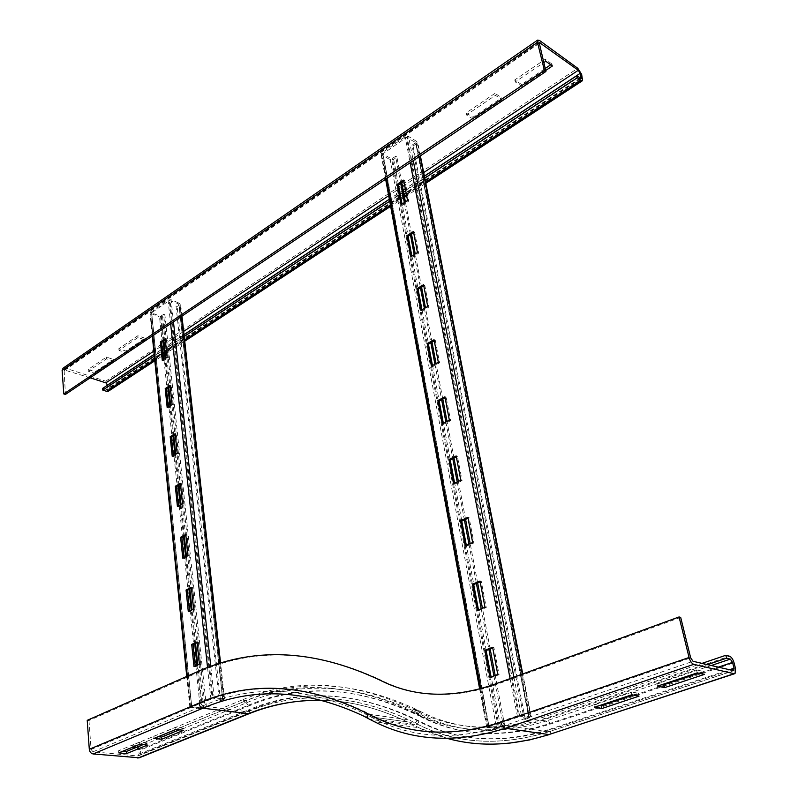 <?xml version="1.0" encoding="UTF-8"?>
<svg xmlns="http://www.w3.org/2000/svg" width="798" height="798" viewBox="0 0 798 798"><rect width="100%" height="100%" fill="white"/><g stroke="black" fill="none" stroke-linecap="round" stroke-linejoin="round"><path stroke-width="0.6" stroke-dasharray="3.99 2.99" d="M631.797 694.769L631.138 691.866L593.852 704.415L599.837 705.472M594.47 707.267L593.852 704.415M633.133 695.028L638.36 693.272L631.138 691.866M639.028 696.155L638.36 693.272M698.529 673.143L703.517 671.477L696.504 669.881L656.784 683.238L662.619 684.445M704.255 674.44L703.517 671.477M657.472 686.17L656.784 683.238M697.243 672.854L696.504 669.881M87.221 720.335L88.977 720.534L197.465 672.744C253.944 646.799 315.2 649.293 381.225 680.205C415.319 697.572 453.424 699.118 495.538 684.844L680.684 617.383M88.977 720.534L91.072 749.462L92.997 751.796L137.665 755.985L139.151 754.04L138.792 749.841L248.228 705.312L246.303 702.868L242.133 702.3C294.582 680.006 351.01 682.988 411.429 711.247L415.938 713.552C453.573 732.614 495.638 734.888 542.141 720.385L707.377 664.674M241.874 700.075L132.588 745.073L136.767 745.492L246.043 700.654C299.041 678.11 356.108 681.183 417.244 709.861L419.189 710.858C421.095 711.467 421.633 713.232 420.825 716.175C359.868 686.759 302.891 683.218 249.884 705.532L246.043 700.654L241.874 700.075C294.881 677.452 351.958 680.504 413.105 709.252L416.227 710.848C453.603 729.871 495.388 732.155 541.593 717.681L701.921 663.387M179.281 729.811L183.45 728.105L183.67 730.31M183.45 728.105L175.71 727.217L153.795 736.245L158.184 736.714M153.795 736.245L153.994 738.429M175.71 727.217L175.929 729.432M143.071 744.634L147.261 742.908L147.46 745.073M147.261 742.908L139.53 742.12L118.613 750.728L122.992 751.157M118.613 750.728L118.782 752.883M139.53 742.12L139.71 744.285M138.792 749.841L136.947 747.586L136.059 747.497M136.767 745.492L140.458 750.01L140.817 754.2L139.281 757.791M132.767 747.137L132.588 745.073M242.133 702.3L175.989 729.432M158.243 736.714L139.78 744.295M502.191 99.77L473.284 119.211L466.481 114.962L495.438 95.341L502.191 99.77L501.733 97.785L494.989 93.346L495.438 95.341M494.989 93.346L466.062 112.977L472.855 117.246L501.733 97.785M472.855 117.246L473.284 119.211M466.062 112.977L466.481 114.962M545.682 70.513L521.962 86.473L515.249 81.925L543.737 62.623M550.71 64.778L551.897 63.98L552.406 65.995M551.897 63.98L545.263 59.232L514.78 79.91L521.483 84.478L545.194 68.498M521.483 84.478L521.962 86.473M545.263 59.232L545.762 61.247M514.78 79.91L515.249 81.925M145.116 339.978L126.054 352.806L119.002 350.372L138.064 337.454L145.116 339.978L144.947 338.232L137.894 335.709L118.842 348.636L125.894 351.07L144.947 338.232M125.894 351.07L126.054 352.806M118.842 348.636L119.002 350.372M137.894 335.709L138.064 337.454M113.605 361.175L95.311 373.484L88.269 371.19L106.553 358.801L113.605 361.175L113.446 359.459L106.403 357.075L88.129 369.484L95.171 371.778L113.446 359.459M95.171 371.778L95.311 373.484M88.129 369.484L88.269 371.19M106.403 357.075L106.553 358.801M63.112 368.157L65.077 368.038L105.745 381.175L109.077 385.524L109.366 388.905L108.598 391.07M102.633 388.407L107.461 389.504L107.56 385.155M424.416 176.218L405.314 188.817M403.19 190.213L389.344 199.34M184.019 334.731L154.174 354.422M424.795 178.154L405.683 190.732M403.549 192.128L389.703 201.246M184.218 336.497L154.343 356.157M90.174 377.803L64.109 369.903L65.416 394.441M188.288 611.567L189.595 611.817L194.912 609.253L192.627 587.667L191.43 588.266M189.505 610.979L189.595 611.817M193.605 609.004L194.912 609.253M191.34 587.408L192.627 587.667M182.772 558.211L184.059 558.5L189.266 555.797L187.061 534.879L185.874 535.508M183.959 557.593L184.059 558.5M187.979 555.508L189.266 555.797M185.784 534.57L187.061 534.879M177.415 506.481L178.682 506.81L183.799 503.987L181.655 483.708L180.498 484.356M178.582 505.832L178.682 506.81M182.533 503.658L183.799 503.987M180.398 483.359L181.655 483.708M172.218 456.326L173.475 456.685L178.493 453.743L176.418 434.072L175.281 434.75M173.366 455.648L173.475 456.685M177.236 453.374L178.493 453.743M175.171 433.693L176.418 434.072M167.181 407.658L168.418 408.047L173.356 404.995L171.341 385.903L170.223 386.611M168.308 406.95L168.418 408.047M172.109 404.596L173.356 404.995M170.104 385.494L171.341 385.903M193.994 666.639L195.311 666.849L200.737 664.435L198.383 642.151L197.156 642.719M195.231 666.091L195.311 666.849M199.42 664.225L200.737 664.435M197.066 641.931L198.383 642.151M162.283 360.417L163.51 360.836L168.358 357.684L166.403 339.15L165.306 339.878M163.391 359.689L163.51 360.836M167.131 357.255L168.358 357.684M165.176 338.701L166.403 339.15M205.026 706.759L206.423 706.888L203.709 708.165L200.298 708.644L189.854 707.088L210.802 697.931L214.163 697.502L224.577 699.128L219.33 700.794L175.999 305.943L179.021 303.998L169.286 300.507L151.54 312.856L160.538 316.317L163.63 314.372L205.026 706.759L202.313 708.035L191.739 706.689L212.138 698.11L222.822 699.397L178.872 304.257L179.979 304.776L177.106 306.462L175.999 305.943M206.423 706.888L164.897 314.771L162.573 316.616L159.53 317.006L149.984 313.075L168.069 300.038L171.061 299.719L180.577 303.749L179.979 304.776L223.849 699.776L219.33 700.794M220.537 701.013L177.106 306.462M164.897 314.771L163.63 314.372M477.344 610.35L478.63 610.65L486.261 607.537L481.274 581.383L480.147 581.862M478.481 609.881L478.63 610.65M484.985 607.228L486.261 607.537M479.997 581.054L481.274 581.383M465.224 545.852L466.491 546.211L473.932 542.899L469.124 517.722L468.037 518.221M466.331 545.353L466.491 546.211M472.665 542.53L473.932 542.899M467.867 517.333L469.124 517.722M453.543 483.738L454.8 484.147L462.062 480.655L457.434 456.406L456.366 456.935M454.621 483.209L454.8 484.147M460.805 480.236L462.062 480.655M456.177 455.957L457.434 456.406M442.291 423.878L443.538 424.346L450.621 420.686L446.162 397.294L445.114 397.853M443.349 423.329L443.538 424.346M449.374 420.207L450.621 420.686M444.915 396.806L446.162 397.294M431.439 366.152L432.676 366.661L439.588 362.851L435.289 340.287L434.272 340.866M432.466 365.584L432.676 366.661M438.351 362.332L439.588 362.851M434.052 339.758L435.289 340.287M420.965 310.452L422.192 311.001L428.945 307.05L424.785 285.275L423.798 285.874M421.972 309.853L422.192 311.001M427.718 306.482L428.945 307.05M423.568 284.696L424.785 285.275M410.86 256.667L412.067 257.255L418.671 253.175L414.651 232.138L413.683 232.757M411.838 256.048L412.067 257.255M417.454 252.577L418.671 253.175M413.454 231.52L414.651 232.138M489.942 677.372L491.239 677.612L499.079 674.719L493.892 647.527L492.735 647.976M491.109 676.943L491.239 677.612M497.782 674.48L499.079 674.719M492.605 647.268L493.892 647.527M401.085 204.697L402.292 205.335L408.736 201.126L404.865 180.797L403.918 181.435M402.052 204.069L402.292 205.335M407.539 200.488L408.736 201.126M403.668 180.149L404.865 180.797M493.902 675.906L503.418 726.21L498.351 727.856L488.725 726.439L518.61 716.055L529.144 717.452L524.136 719.148L411.968 145.206L415.918 142.543L406.342 137.495L382.801 153.954L391.579 158.922L395.609 156.348L400.746 183.53M503.418 726.21L504.835 726.35L500.795 727.856L496.675 728.434L487.179 727.068L486.64 726.868L487.678 726.05L517.313 715.856L521.353 715.327L531.259 716.993L525.274 719.387L524.136 719.148M401.793 182.842L396.875 156.937L393.713 159.391L390.252 159.819L381.075 154.473L381.783 152.897L405.155 136.807L408.556 136.478L417.643 141.984L416.746 143.72L413.025 145.954L411.968 145.206M525.274 719.387L413.025 145.954M404.347 202.572L410.451 234.802M414.192 254.592L420.486 287.849M424.376 308.447L430.88 342.781M434.93 364.217L441.643 399.698M445.873 422.022L452.805 458.69M457.214 481.972L464.386 519.907M468.975 544.176L476.406 583.438M481.204 608.774L488.895 649.452M396.875 156.937L395.609 156.348M504.835 726.35L495.179 675.437M490.162 648.964L482.451 608.266M477.643 582.919L470.192 543.638M465.593 519.348L458.391 481.394M453.982 458.112L447.02 421.424M442.79 399.09L436.057 363.599M431.997 342.152L425.484 307.799M421.573 287.2L415.269 253.934M411.509 234.123L405.404 201.884M549.383 734.579L549.982 734.379L551.029 729.611L735.537 668.564M495.538 684.844L493.812 684.534M91.072 749.462L200.667 703.397L202.672 705.921L247.35 711.756L248.058 711.616L248.747 709.751C301.165 687.816 357.424 691.487 417.514 720.764C456.616 741.392 500.585 744.255 549.423 729.372L548.356 731.846L504.915 725.462L693.043 661.293M417.514 720.764L415.03 722.948L370.561 716.774L374.571 718.868C413.244 738.479 456.685 740.684 504.915 725.462L502.65 722.399L690.679 657.871M137.665 755.985L247.35 711.756C297.564 690.829 351.459 693.542 409.015 719.886L419.04 724.983C457.663 744.105 500.765 746.389 548.356 731.846L733.322 670.779M549.423 729.372L729.222 669.811M542.141 720.385L546.171 721.013L711.158 665.562M414.222 712.674L420.077 714.16C457.703 733.172 499.738 735.457 546.171 721.013L548.326 723.966L718.14 667.208M420.825 716.175C459.179 736.215 502.211 738.888 549.932 724.215C549.074 720.913 547.647 718.948 545.633 718.32L541.593 717.681M413.105 709.252L417.244 709.861L420.366 711.467C457.733 730.439 499.488 732.724 545.633 718.32L729.562 656.215M549.932 724.215L734.03 662.749M368.327 718.559L369.634 719.267L414.202 725.362C416.307 725.352 417.962 723.896 419.159 720.993C458.261 741.601 502.221 744.474 551.029 729.611M322.721 700.355C350.512 700.983 378.741 708.175 407.409 721.911L418.81 727.706L447.249 738.409M305.085 700.714C338.342 698.13 372.447 705.193 407.409 721.911L362.91 715.736L374.322 721.681L418.81 727.706C446.291 741.083 476.576 746.22 509.663 743.128M381.225 680.205L379.469 679.906M92.997 751.796L202.672 705.921C252.976 684.135 306.931 686.709 364.536 713.641L370.531 716.774L369.654 714.03C408.785 735.237 453.124 738.03 502.65 722.399M136.947 747.586L246.303 702.868C298.741 680.654 355.16 683.657 415.568 711.856L418.361 713.282L419.179 715.936C457.533 735.995 500.585 738.669 548.326 723.966M416.227 710.848L420.366 711.467L419.209 710.858L415.05 710.25M248.477 713.941L250.412 709.971C302.821 688.066 359.07 691.746 419.159 720.993M197.465 672.744L195.7 672.475M200.667 703.397C253.175 680.495 309.504 684.036 369.654 714.03M248.228 705.312C301.235 682.958 358.222 686.499 419.179 715.936M249.884 705.532L140.458 750.01M250.412 709.971L140.817 754.2M139.151 754.04L248.747 709.751M154.712 359.778L184.627 340.157M390.431 205.216L404.307 196.118M406.441 194.722L425.583 182.163M109.366 388.905L582.69 78.364M580.365 78.324L106.463 389.624M580.076 78.114L107.84 388.417M424.386 176.089L405.294 188.687M403.16 190.094L389.324 199.211M184.009 334.611L154.154 354.302M109.077 385.524L581.652 74.344M105.745 381.175L577.772 68.279M423.688 172.577L404.626 185.186M402.501 186.592L388.686 195.739M183.65 331.399L153.834 351.13M538.959 43.242L65.207 369.763M65.077 368.038L539.518 40.459M539.009 43.461L63.72 370.97M219.899 663.477L223.829 698.829L222.632 699.327L178.842 303.848L179.879 303.15L181.355 316.517M210.802 666.47L214.163 697.502L212.976 698.001L170.024 300.427L171.061 299.719L173.455 321.823M207.55 667.647L210.802 697.931L212.138 698.11L169.286 300.507L168.069 300.038L170.612 323.739M187.331 676.165L190.413 706.519L191.739 706.689L151.65 312.626L150.443 312.168L152.827 335.689M150.712 313.704L190.632 707.397L191.789 706.908L151.72 313.006L150.712 313.704M163.151 341.305L160.538 316.317L159.53 317.006L200.298 708.644L201.465 708.155L196.986 665.313M194.742 643.826L191.231 610.151M189.066 589.443L185.645 556.715M183.56 536.745L180.238 504.925M178.223 485.643L174.991 454.7M173.046 436.087L169.904 405.963M168.029 387.998L164.957 358.671M162.573 316.616L203.709 708.165M202.313 708.035L197.804 664.943M195.55 643.457L192.029 609.772M189.854 589.044L186.433 556.306M184.338 536.326L181.006 504.496M178.991 485.214L175.75 454.252M173.794 435.638L170.642 405.504M168.767 387.529L165.695 358.192M163.869 340.826L161.296 316.227M529.952 717.931L528.825 717.681L415.688 142.972L416.746 143.72L529.952 717.931M522.331 674.13L530.76 716.813L529.024 717.402L415.798 142.413L417.164 141.485L420.047 156.089M513.922 677.203L521.353 715.327L519.618 715.926L407.189 137.416L408.556 136.478L413.264 160.647M510.092 678.599L517.313 715.856L518.61 716.055L406.342 137.495L405.155 136.807L410.172 162.722M480.785 688.714L487.678 726.05L488.984 726.24L382.97 153.565L381.783 152.897L386.541 178.612M381.604 155.002L487.179 727.068L488.865 726.489L382.93 154.094L381.604 155.002M498.351 727.856L391.579 158.922L390.252 159.819L496.675 728.434L498.351 727.856M393.713 159.391L500.795 727.856M499.388 727.716L392.446 158.812M734.509 673.751L735.038 673.572M138.383 755.836L248.058 711.616C298.073 690.809 351.728 693.572 409.015 719.886L364.536 713.641L374.571 718.868L419.04 724.983C457.922 744.115 501.204 746.369 548.894 731.756L733.542 670.799M415.938 713.552L420.077 714.16L418.371 713.282L415.568 711.856L411.429 711.247M425.813 183.311L406.661 195.859M404.526 197.256L390.641 206.343M184.737 341.205L154.812 360.806M581.114 78.533L107.461 389.504M539.099 42.324L64.109 369.903M224.577 699.128L220.587 663.268M181.954 316.118L180.577 303.749M222.822 699.397L179.021 303.998M189.854 707.088L186.752 676.425M152.308 336.038L149.984 313.075M191.6 706.829L151.54 312.856M531.259 716.993L522.76 673.981M420.386 155.859L417.643 141.984M529.144 717.452L415.918 142.543M486.64 726.868L479.658 689.013M385.634 179.211L381.075 154.473M488.725 726.439L382.801 153.954"/><path stroke-width="1.2" d="M594.47 707.267L631.797 694.769L639.028 696.155L601.802 708.554L594.47 707.267M599.837 705.472L601.183 705.711L633.133 695.028M601.802 708.554L601.183 705.711M664.624 687.637L657.472 686.17L697.243 672.854L704.255 674.44L664.624 687.637L663.936 684.724L698.529 673.143M662.619 684.445L663.936 684.724M734.08 673.712L735.038 673.572L735.537 668.564L734.03 662.749C732.943 659.188 731.457 657.013 729.562 656.215L725.831 655.288L726.579 658.2L730.31 659.118L732.554 662.39L734.05 668.215L733.801 670.719L693.043 661.293L690.679 657.871L680.684 617.383L679.068 616.944L689.063 657.492C690.17 661.223 691.746 663.507 693.791 664.335L734.08 673.712L548.904 734.569L734.509 673.751M248.477 713.941L139.281 757.791L93.147 753.95C90.982 753.492 89.705 751.935 89.296 749.292L87.221 720.335L195.7 672.475C252.188 646.49 313.444 648.974 379.469 679.906C413.564 697.292 451.678 698.839 493.812 684.534L679.068 616.944M707.377 664.674L726.579 658.2M701.921 663.387L725.831 655.288M183.67 730.31L161.735 739.247L153.994 738.429L175.929 729.432L183.67 730.31M158.184 736.714L161.535 737.073L179.281 729.811M161.535 737.073L161.735 739.247M147.46 745.073L126.513 753.611L118.782 752.883L139.71 744.285L147.46 745.073M122.992 751.157L126.343 751.477L143.071 744.634M126.343 751.477L126.513 753.611M136.059 747.497L132.767 747.137M175.989 729.432L158.243 736.714M139.78 744.295L132.767 747.167M543.737 62.623L545.762 61.247L552.406 65.995L545.682 70.513M545.194 68.498L550.71 64.778M63.8 393.943L62.114 370.452L537.483 42.354L544.396 70.404L63.8 393.943L65.416 394.441L545.922 71.481L539.099 42.324L578.291 70.284L580.226 73.316L581.193 78.483L576.784 75.75L424.416 176.218M537.483 42.354L537.662 40.1L539.518 40.459L577.772 68.279L581.652 74.344L582.54 80.658L580.884 80.339L577.303 77.765L576.784 75.75M154.812 360.806L108.598 391.07L106.603 391.319L102.772 390.102L102.633 388.407L154.174 354.422M405.314 188.817L403.19 190.213M389.344 199.34L184.019 334.731M107.56 385.155L105.885 382.86L90.174 377.803M577.303 77.765L424.795 178.154M405.683 190.732L403.549 192.128M389.703 201.246L184.218 336.497M154.343 356.157L102.772 390.102M62.114 370.452L63.112 368.157M544.396 70.404L545.922 71.481M186.064 590.021L191.34 587.408L193.605 609.004L188.288 611.567L186.064 590.021L187.36 590.291L189.505 610.979M191.43 588.266L187.36 590.291M180.607 537.323L185.784 534.57L187.979 555.508L182.772 558.211L180.607 537.323L181.884 537.633L183.959 557.593M185.874 535.508L181.884 537.633M175.321 486.231L180.398 483.359L182.533 503.658L177.415 506.481L175.321 486.231L176.577 486.581L178.582 505.832M180.498 484.356L176.577 486.581M170.183 436.676L175.171 433.693L177.236 453.374L172.218 456.326L170.183 436.676L171.43 437.055L173.366 455.648M175.281 434.75L171.43 437.055M165.206 388.586L170.104 385.494L172.109 404.596L167.181 407.658L165.206 388.586L166.443 388.995L168.308 406.95M170.223 386.611L166.443 388.995M191.69 644.405L197.066 641.931L199.42 664.225L193.994 666.639L191.69 644.405L193.006 644.624L195.231 666.091M197.156 642.719L193.006 644.624M160.368 341.903L165.176 338.701L167.131 357.255L162.283 360.417L160.368 341.903L161.595 342.342L163.391 359.689M165.306 339.878L161.595 342.342M472.436 584.256L479.997 581.054L484.985 607.228L477.344 610.35L472.436 584.256L473.713 584.585L478.481 609.881M480.147 581.862L473.713 584.585M460.496 520.725L467.867 517.333L472.665 542.53L465.224 545.852L460.496 520.725L461.763 521.104L466.331 545.353M468.037 518.221L461.763 521.104M448.995 459.528L456.177 455.957L460.805 480.236L453.543 483.738L448.995 459.528L450.242 459.967L454.621 483.209M456.366 456.935L450.242 459.967M437.903 400.536L444.915 396.806L449.374 420.207L442.291 423.878L437.903 400.536L439.149 401.025L443.349 423.329M445.114 397.853L439.149 401.025M427.209 343.629L434.052 339.758L438.351 362.332L431.439 366.152L427.209 343.629L428.436 344.167L432.466 365.584M434.272 340.866L428.436 344.167M416.885 288.706L423.568 284.696L427.718 306.482L420.965 310.452L416.885 288.706L418.102 289.285L421.972 309.853M423.798 285.874L418.102 289.285M406.91 235.659L413.454 231.52L417.454 252.577L410.86 256.667L406.91 235.659L408.117 236.278L411.838 256.048M413.683 232.757L408.117 236.278M484.845 650.25L492.605 647.268L497.782 674.48L489.942 677.372L484.845 650.25L486.132 650.51L491.109 676.943M492.735 647.976L486.132 650.51M397.274 184.398L403.668 180.149L407.539 200.488L401.085 204.697L397.274 184.398L398.471 185.046L402.052 204.069M403.918 181.435L398.471 185.046M400.746 183.53L404.347 202.572M410.451 234.802L414.192 254.592M420.486 287.849L424.376 308.447M430.88 342.781L434.93 364.217M441.643 399.698L445.873 422.022M452.805 458.69L457.214 481.972M464.386 519.907L468.975 544.176M476.406 583.438L481.204 608.774M488.895 649.452L493.902 675.906M495.179 675.437L490.162 648.964M482.451 608.266L477.643 582.919M470.192 543.638L465.593 519.348M458.391 481.394L453.982 458.112M447.02 421.424L442.79 399.09M436.057 363.599L431.997 342.152M425.484 307.799L421.573 287.2M415.269 253.934L411.509 234.123M405.404 201.884L401.793 182.842M368.327 718.559L362.91 715.736C306.003 689.263 252.677 686.759 202.911 708.215C200.737 707.656 199.39 705.971 198.892 703.158C251.4 680.225 307.729 683.756 367.878 713.781C407.01 735.008 451.359 737.801 500.905 722.14C501.762 725.582 503.279 727.636 505.443 728.285L548.904 734.569C512.974 745.891 479.089 747.167 447.249 738.409M367.878 713.781C367.06 716.804 367.649 718.629 369.634 719.267L374.322 721.681C413.234 741.312 456.945 743.517 505.443 728.285L693.791 664.335M500.905 722.14L689.063 657.492M729.222 669.811L734.05 668.215M711.158 665.562L730.31 659.118M718.14 667.208L732.554 662.39M93.147 753.95L202.911 708.215L249.026 713.721C266.931 706.509 285.624 702.18 305.085 700.714M137.845 758.09L247.609 713.981C271.35 704.365 296.397 699.816 322.721 700.355M198.892 703.158L89.296 749.292M106.603 391.319L154.712 359.778M184.627 340.157L390.431 205.216M404.307 196.118L406.441 194.722M425.583 182.163L580.884 80.339M581.263 77.336L580.076 78.114M580.226 73.316L424.386 176.089M405.294 188.687L403.16 190.094M389.324 199.211L184.009 334.611M154.154 354.302L107.55 385.035M578.291 70.284L423.688 172.577M404.626 185.186L402.501 186.592M388.686 195.739L183.65 331.399M153.834 351.13L105.885 382.86M540.027 42.513L538.959 43.242M181.355 316.517L219.899 663.477M173.455 321.823L210.802 666.47M170.612 323.739L207.55 667.647M152.827 335.689L187.331 676.165M196.986 665.313L194.742 643.826M191.231 610.151L189.066 589.443M185.645 556.715L183.56 536.745M180.238 504.925L178.223 485.643M174.991 454.7L173.046 436.087M169.904 405.963L168.029 387.998M164.957 358.671L163.151 341.305M197.804 664.943L195.55 643.457M192.029 609.772L189.854 589.044M186.433 556.306L184.338 536.326M181.006 504.496L178.991 485.214M175.75 454.252L173.794 435.638M170.642 405.504L168.767 387.529M165.695 358.192L163.869 340.826M420.047 156.089L522.331 674.13M413.264 160.647L513.922 677.203M410.172 162.722L510.092 678.599M386.541 178.612L480.785 688.714M549.383 734.579L529.453 739.965L509.663 743.128M582.37 80.768L425.813 183.311M406.661 195.859L404.526 197.256M390.641 206.343L184.737 341.205M537.662 40.1L62.882 368.317M220.587 663.268L181.954 316.118M186.752 676.425L152.308 336.038M522.76 673.981L420.386 155.859M479.658 689.013L385.634 179.211"/></g></svg>
